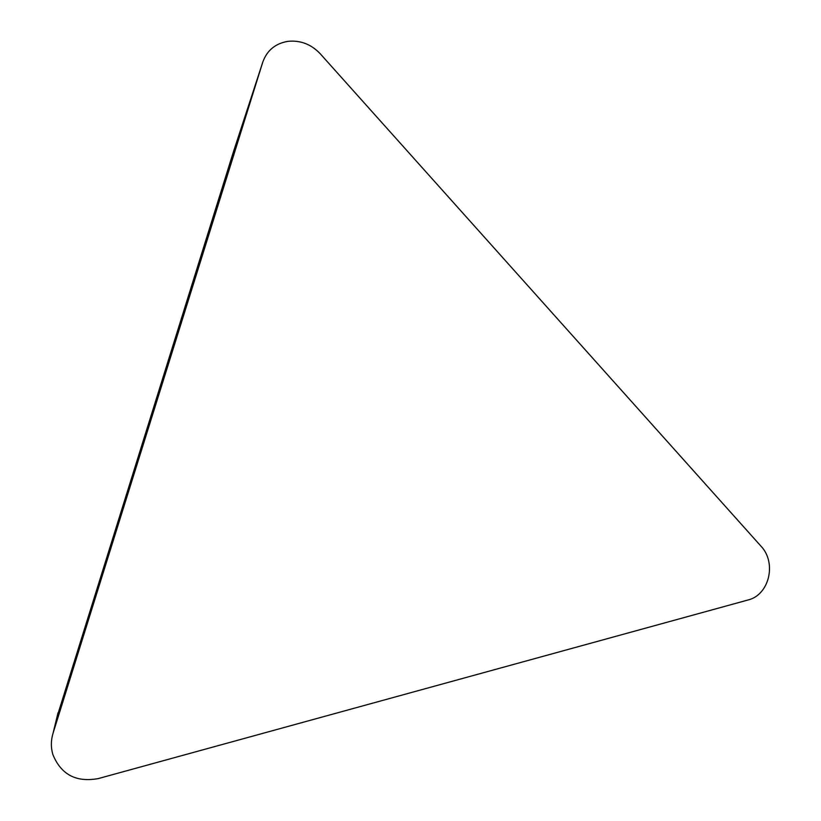 <?xml version="1.0" encoding="UTF-8"?>
<svg xmlns="http://www.w3.org/2000/svg" width="821" height="821" viewBox="0 0 821 821"><rect width="100%" height="100%" fill="white"/><g stroke="black" fill="none" stroke-linecap="round" stroke-linejoin="round"><path stroke-width="1.23" d="M262.771 62.16L53.078 733.132C50.902 740.275 50.81 747.356 52.811 754.386C60.97 774.552 76.117 782.618 98.263 778.585L747.89 600.028C769.308 595.051 776.974 562.734 760.903 546.088L320.2 53.724C311.159 44.221 300.383 40.096 287.863 41.358C275.312 43.513 266.948 50.44 262.771 62.16L233.462 151.731L57.07 716.723M53.078 733.132L58.014 712.833"/></g></svg>
